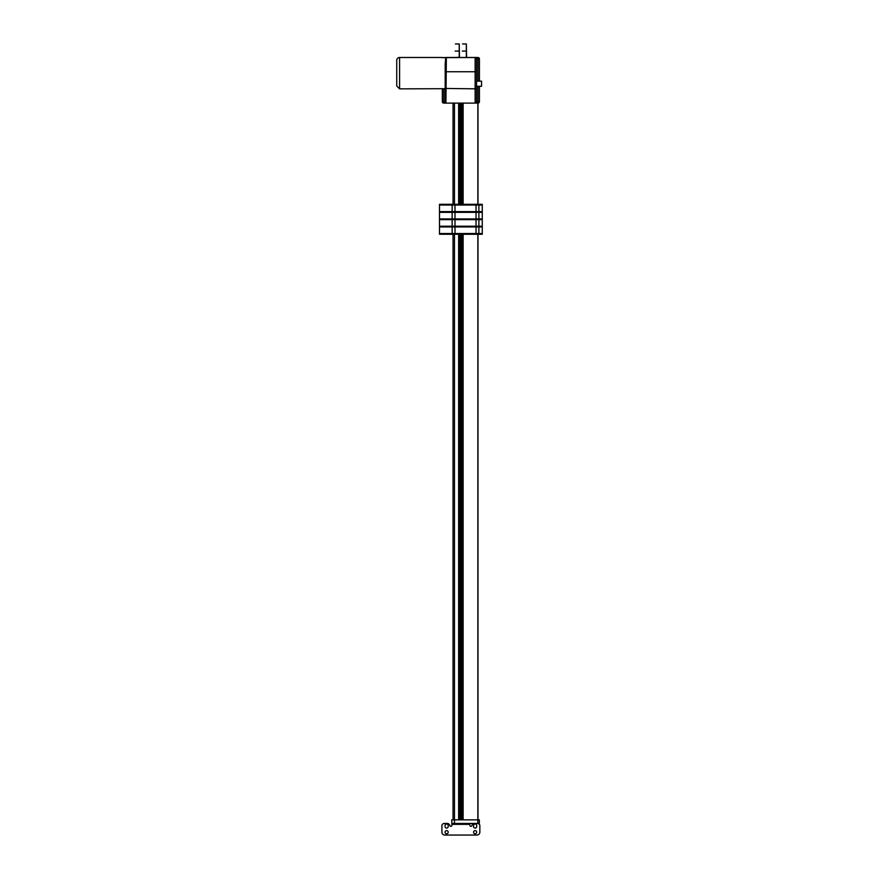 <?xml version="1.0" encoding="UTF-8"?>
<svg xmlns="http://www.w3.org/2000/svg" width="879" height="879" viewBox="0 0 879 879"><rect width="100%" height="100%" fill="white"/><g stroke="black" fill="none" stroke-linecap="round" stroke-linejoin="round"><path stroke-width="1.32" d="M468.441 823.458L468.441 824.359L469.869 824.359L469.869 825.26A1.066 1.066 0 0 0 470.869 826.326A1.066 1.066 0 0 0 472.001 825.392A1.428 1.428 0 0 1 472.122 824.963A2.626 2.626 0 0 1 474.506 823.458M451.894 823.458L451.696 819.865L479.33 819.865L479.33 823.458L451.894 823.458L451.894 825.26A1.066 1.066 0 0 1 450.894 826.326A1.066 1.066 0 0 1 449.762 825.392A1.428 1.428 0 0 0 449.641 824.963A2.626 2.626 0 0 0 447.257 823.458L444.411 823.458A2.626 2.626 0 0 0 442.071 824.876A1.428 1.428 0 0 0 441.917 825.535L441.917 832.204A2.846 2.846 0 0 0 444.763 835.05L477 835.05A2.846 2.846 0 0 0 479.846 832.204L479.846 825.535A1.428 1.428 0 0 0 479.692 824.876A2.626 2.626 0 0 0 477.352 823.458M476.704 826.502A1.571 1.571 0 0 1 475.132 828.073A1.571 1.571 0 0 1 473.561 826.502L473.561 825.601A1.571 1.571 0 0 1 475.132 824.03A1.571 1.571 0 0 1 476.704 825.601L476.704 826.502M448.202 832.204A1.571 1.571 0 0 1 445.84 833.556A1.571 1.571 0 0 1 445.84 830.842A1.571 1.571 0 0 1 448.202 832.204M476.704 832.204A1.571 1.571 0 0 1 474.352 833.556A1.571 1.571 0 0 1 474.352 830.842A1.571 1.571 0 0 1 476.704 832.204M448.202 826.502A1.571 1.571 0 0 1 446.631 828.073A1.571 1.571 0 0 1 445.06 826.502L445.06 825.601A1.571 1.571 0 0 1 446.631 824.03A1.571 1.571 0 0 1 448.202 825.601L448.202 826.502M469.869 824.359L469.869 823.458M468.441 824.359L453.322 824.359L453.322 823.458M451.894 824.359L453.322 824.359M453.037 234.253L453.037 819.865M458.64 819.865L458.64 234.253M477.989 819.865L477.989 234.253M462.233 819.865L462.233 234.253M461.332 234.253L461.332 819.865M463.123 234.253L463.123 819.865M460.431 819.865L460.431 234.253M459.53 234.253L459.53 819.865M440.928 205.027L440.928 204.313L439.5 204.313L439.5 205.027L482.263 205.027L482.263 204.313L480.835 204.313L480.835 205.027M440.928 204.313L480.835 204.313M439.5 233.539L439.5 234.253L440.928 234.253L440.928 233.539L439.5 233.539L439.5 226.947L482.263 226.947L482.263 226.233L439.5 226.233L439.5 226.947M439.5 226.233L439.5 219.64L482.263 219.64L482.263 218.926L439.5 218.926L439.5 219.64M439.5 218.926L439.5 212.333L482.263 212.333L482.263 211.619L439.5 211.619L439.5 212.333M439.5 211.619L439.5 205.027M480.835 233.539L480.835 234.253L482.263 234.253L482.263 233.539L440.928 233.539M480.835 234.253L440.928 234.253M482.263 205.027L482.263 211.619M482.263 212.333L482.263 218.926M482.263 219.64L482.263 226.233M482.263 226.947L482.263 233.539M452.147 205.027L452.147 211.619L452.147 205.027M452.147 212.333L452.147 218.926L452.147 212.333M452.147 219.64L452.147 226.233M452.147 226.947L452.147 233.539M478.89 233.539L478.89 226.947L478.89 233.539M478.89 211.619L478.89 205.027M478.89 218.926L478.89 212.333M478.89 226.233L478.89 219.64L478.89 226.233M453.037 103.107L453.037 204.313M458.64 204.313L458.64 103.107M459.53 103.107L459.53 204.313M460.431 204.313L460.431 103.107M461.332 103.107L461.332 204.313M462.233 204.313L462.233 103.107M463.123 103.107L463.123 204.313M477.857 204.313L477.857 103.107L475.132 103.107L476.561 102.92A1.428 0.934 60 0 0 475.847 102.92L475.132 103.107A1.428 1.428 0 0 0 475.847 102.92L476.561 101.645L477.989 101.678L477.989 103.107A1.428 1.428 0 0 0 479.418 101.678L477.989 101.678L476.561 102.92M477.989 204.313L477.989 103.107A1.428 1.428 0 0 0 479.418 101.678L479.418 86.296M459.453 57.487L459.234 43.95L459.234 57.487L455.41 57.487L459.234 57.487M462.541 57.487L466.584 57.487L466.353 43.95L466.353 57.487L462.541 57.487L466.353 57.487M476.561 58.959L477.989 58.992A2.89 2.89 0 0 0 477.989 58.915L476.561 58.959L475.847 57.684A1.428 1.428 0 0 0 475.132 57.487L475.847 57.684A1.428 0.934 120 0 0 476.561 57.684L475.132 57.487L475.132 103.107L445.928 103.107L446.345 57.487L477.989 57.487L442.126 57.64L446.345 57.487L445.741 57.662L445.203 63.826L445.203 101.887L443.785 103.107L445.928 103.107A1.143 0.967 -90 0 1 444.972 102.085M443.785 103.107L443.774 101.678L442.346 101.678A1.428 1.428 0 0 0 443.774 103.107L443.785 103.107M446.345 103.019A1.143 1.132 180 0 1 445.203 101.887L443.774 101.678L443.774 88.702L445.203 88.438L445.203 76.814M477.989 86.296L477.989 101.601L476.561 101.601L476.561 86.296L476.561 88.856L445.203 88.438M399.582 88.856L396.737 85.999L396.737 60.343A2.846 2.846 0 0 1 399.582 57.487L399.582 88.856L443.774 88.702M442.346 88.834L442.346 101.678M445.257 71.748L476.561 71.748L476.561 81.154L476.561 58.992M477.989 58.915L479.418 58.915A1.428 1.428 0 0 0 477.989 57.487L477.989 58.915L476.561 57.684M476.561 87.9L476.561 86.296L481.549 86.296L481.549 81.154L476.561 81.154L476.561 79.539M476.561 81.154L476.561 86.296M475.847 102.92A1.428 1.428 0 0 1 475.132 103.107L477.989 103.107A1.428 1.428 0 0 0 479.418 101.678M477.989 57.487A1.428 1.428 0 0 1 479.418 58.915L479.418 81.154M454.465 823.458L454.465 234.253M477.857 823.458L477.857 234.253M440.928 226.947L440.928 226.233M440.928 219.64L440.928 218.926M440.928 212.333L440.928 211.619M480.835 211.619L480.835 212.333M480.835 218.926L480.835 219.64M480.835 226.233L480.835 226.947M454.992 211.619L454.992 205.027M454.992 218.926L454.992 212.333M454.992 226.233L454.992 219.64M454.992 233.539L454.992 226.947M476.033 226.947L476.033 233.539M476.033 205.027L476.033 211.619M476.033 212.333L476.033 218.926M476.033 219.64L476.033 226.233M454.465 204.313L454.465 103.107M455.179 51.081L459.453 51.081M455.41 57.487L459.453 57.267M462.31 51.081L466.584 51.081M442.467 57.662L445.741 57.662M477.989 58.992L477.989 81.154M442.346 57.487L399.582 57.487M475.132 57.487L475.781 57.64M466.353 43.95L462.541 43.95M459.234 43.95L455.41 43.95"/></g></svg>
